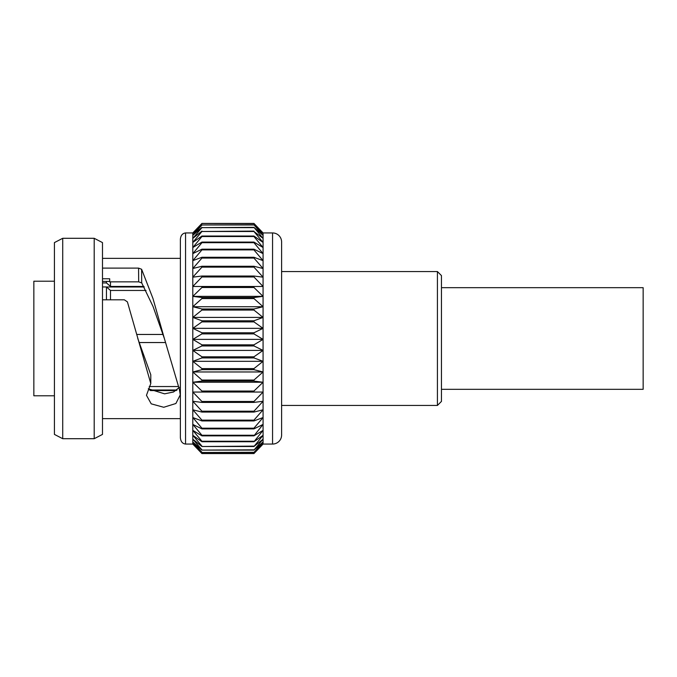 <?xml version="1.0" encoding="UTF-8"?>
<svg xmlns="http://www.w3.org/2000/svg" width="677" height="677" viewBox="0 0 677 677"><rect width="100%" height="100%" fill="white"/><g stroke="black" fill="none" stroke-linecap="round" stroke-linejoin="round"><path stroke-width="1.02" d="M185.557 232.939C182.435 233.345 180.708 235.478 180.378 239.336L180.378 437.664C180.708 441.522 182.435 443.655 185.557 444.061L185.557 232.939L192.801 232.939L201.932 223.512L253.943 223.512L263.074 232.939L253.943 223.427L201.932 223.427L194.257 231.407M437.427 271.562L441.455 275.598L441.455 401.402L437.427 405.438L437.427 271.562L281.607 271.562M54.422 281.217L33.85 281.217L33.85 395.783L54.422 395.783M177.078 390.003L149.575 390.003M144.201 286.997L106.501 286.997M143.871 286.43L110.495 286.43L110.495 281.844M146.037 290.458L110.495 290.458L110.495 299.818M136.669 334.463L163.005 334.463M165.467 342.537L139.132 342.537M149.236 386.542L178.398 386.542M176.282 390.57L150.37 390.57M437.427 405.438L281.607 405.438M54.422 434.406L54.422 242.594L62.716 238.296L62.716 438.704L54.422 434.406M94.196 238.296L102.489 242.594L102.489 434.406L94.196 438.704L94.196 238.296L62.716 238.296M94.196 438.704L62.716 438.704M180.378 258.36L102.489 258.36M102.489 278.755L109.691 278.755L109.691 281.844L138.692 281.844L138.548 268.109L102.489 268.109M138.548 268.109L141.611 269.26L141.705 282.91L153.036 306.478L164.367 338.5L152.994 298.574L141.611 269.26M102.489 299.818L124.348 299.818L127.411 301.891L150.785 383.537L146.46 395.317L151.225 403.839L163.741 407.275L175.885 403.509L180.285 394.835L179.38 389.385L164.367 338.5M180.378 418.64L102.489 418.64M272.56 444.061L272.56 232.939A9.046 9.046 0 0 1 281.607 241.985L281.607 435.015A9.046 9.046 0 0 1 272.56 444.061L263.074 444.061L263.074 443.57L253.943 452.464L201.932 452.464L192.801 443.57L192.801 444.061L185.557 444.061M263.074 444.061L253.943 453.573L201.932 453.573L192.801 443.57L192.801 232.939M272.56 232.939L263.074 232.939L261.618 231.407M253.943 453.573L263.074 443.57L263.074 232.939M102.489 282.927L106.458 282.927L106.458 281.437M110.495 286.43L106.458 282.927M106.458 299.818L106.458 286.963L102.489 286.963M106.458 286.963L110.495 290.458M253.943 452.464L263.074 441.937L253.943 450.103L263.074 439.17L253.943 446.515L263.074 435.294L253.943 441.751L263.074 430.36L253.943 435.853L263.074 424.42L253.943 428.888L253.943 428.194L263.074 417.54L253.943 420.933L253.943 420.146L263.074 409.788L253.943 412.073L253.943 411.21L263.074 401.266L253.943 402.409L253.943 401.478L263.074 392.051L253.943 392.051L253.943 391.052L263.074 382.243L253.943 381.092L253.943 380.059L263.074 371.961L253.943 369.676L253.943 368.601L263.074 361.315L253.943 357.921L253.943 356.813L263.074 350.415L253.943 345.947L253.943 344.83L263.074 339.389L253.943 333.896L253.943 332.779L263.074 328.345L253.943 321.888L253.943 320.788L263.074 317.42L253.943 310.066L253.943 308.991L263.074 306.723L253.943 298.557L253.943 297.516L263.074 296.374L253.943 287.488L253.943 286.489L263.074 286.489L253.943 276.969L253.943 276.03L263.074 277.172L253.943 267.136L253.943 266.264L263.074 268.524L253.943 258.072L253.943 257.277L263.074 260.645L253.943 249.898L253.943 249.195L263.074 253.621L253.943 242.696L253.943 242.078L263.074 247.528L253.943 236.535L253.943 236.028L263.074 242.425L253.943 231.5L263.074 238.38L253.943 227.337L263.074 235.435L253.943 224.798L263.074 233.616L253.943 223.512M253.943 333.896L201.932 333.896L201.932 332.779L253.943 332.779M253.943 321.888L201.932 321.888L201.932 320.788L253.943 320.788M253.943 345.947L201.932 345.947L201.932 344.83L253.943 344.83M253.943 310.066L201.932 310.066L201.932 308.991L253.943 308.991M253.943 298.557L201.932 298.557L201.932 297.516L253.943 297.516M253.943 287.488L201.932 287.488L201.932 286.489L263.074 286.489M253.943 276.969L201.932 276.969L201.932 276.03L253.943 276.03M253.943 267.136L201.932 267.136L201.932 266.264L253.943 266.264M253.943 258.072L201.932 258.072L201.932 257.277L253.943 257.277M253.943 249.898L201.932 249.898L201.932 249.195L253.943 249.195M253.943 242.696L201.932 242.696L201.932 242.078L253.943 242.078M253.943 236.535L201.932 236.535L201.932 236.028L253.943 236.028M253.943 231.5L201.932 231.5L253.943 231.094M253.943 227.633L201.932 227.633L253.943 227.337M253.943 224.984L201.932 224.984L253.943 224.798M253.943 223.571L201.932 223.512M201.932 453.522L253.943 453.522M201.932 452.464L253.943 452.295M253.943 450.103L201.932 450.103L253.943 449.824M253.943 446.515L201.932 446.515L253.943 446.126M253.943 441.751L201.932 441.751L201.932 441.252L253.943 441.252M253.943 435.853L201.932 435.853L201.932 435.252L253.943 435.252M253.943 428.888L201.932 428.888L201.932 428.194L253.943 428.194M253.943 420.933L201.932 420.933L201.932 420.146L253.943 420.146M253.943 412.073L201.932 412.073L201.932 411.21L253.943 411.21M253.943 402.409L201.932 402.409L201.932 401.478L253.943 401.478M253.943 392.051L201.932 392.051L201.932 391.052L253.943 391.052M253.943 381.092L201.932 381.092L201.932 380.059L253.943 380.059M253.943 369.676L201.932 369.676L201.932 368.601L253.943 368.601M253.943 357.921L201.932 357.921L201.932 356.813L253.943 356.813M201.932 321.888L192.801 328.345L201.932 332.779M201.932 333.896L192.801 339.389L201.932 344.83M201.932 310.066L192.801 317.42L201.932 320.788M201.932 298.557L192.801 306.723L201.932 308.991M201.932 287.488L192.801 296.374L201.932 297.516M192.801 286.489L201.932 286.489L192.801 286.489L201.932 276.969M201.932 267.136L192.801 277.172L201.932 276.03M201.932 258.072L192.801 268.524L201.932 266.264M201.932 249.898L192.801 260.645L201.932 257.277M201.932 242.696L192.801 253.621L201.932 249.195M201.932 236.535L192.801 247.528L201.932 242.078M201.932 231.5L192.801 242.425L201.932 236.028M201.932 227.633L192.801 238.38L201.932 231.094M201.932 224.984L192.801 235.435L201.932 227.337M201.932 223.571L192.801 233.616L201.932 224.798M201.932 453.573L192.801 444.061M201.932 450.103L192.801 441.937L201.932 452.295M201.932 446.515L192.801 439.17L201.932 449.824M201.932 441.751L192.801 435.294L201.932 446.126M201.932 435.853L192.801 430.36L201.932 441.252M201.932 428.888L192.801 424.42L201.932 435.252M201.932 420.933L192.801 417.54L201.932 428.194M201.932 412.073L192.801 409.788L201.932 420.146M201.932 402.409L192.801 401.266L201.932 411.21M201.932 392.051L192.801 392.051L201.932 401.478M201.932 381.092L192.801 382.243L201.932 391.052M201.932 369.676L192.801 371.961L201.932 380.059M201.932 357.921L192.801 361.315L201.932 368.601M201.932 345.947L192.801 350.415L201.932 356.813M263.074 339.389L192.801 339.389M263.074 350.415L192.801 350.415M263.074 361.315L192.801 361.315M263.074 371.961L192.801 371.961M263.074 382.243L192.801 382.243M263.074 392.051L192.801 392.051M263.074 296.374L192.801 296.374M263.074 306.723L192.801 306.723M263.074 317.42L192.801 317.42M263.074 328.345L192.801 328.345M150.785 383.537L150.785 374.753L137.769 338.5M179.38 387.354L173.549 391.991L164.553 393.836L148.288 388.793M138.692 281.844L141.705 282.91M109.691 281.437L102.489 281.437M441.455 287.674L643.15 287.674L643.15 389.326L441.455 389.326"/></g></svg>
